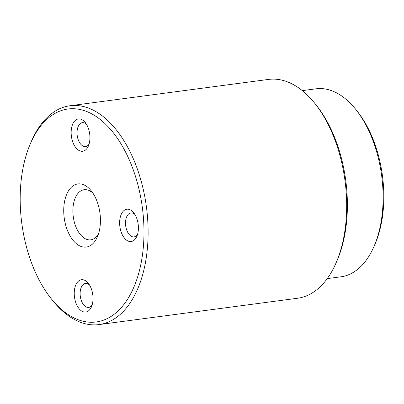 <?xml version="1.0" encoding="UTF-8"?>
<svg xmlns="http://www.w3.org/2000/svg" width="404" height="404" viewBox="0 0 404 404"><rect width="100%" height="100%" fill="white"/><g stroke="black" fill="none" stroke-linecap="round" stroke-linejoin="round"><path stroke-width="0.61" d="M82.684 246.92A31.855 18.029 82.4 0 1 63.736 211.625A31.855 18.029 82.4 0 1 81.477 184.062A31.855 18.029 82.4 0 1 91.309 190.905A31.855 18.029 82.4 0 1 97.399 236.82A31.855 18.029 82.4 0 1 82.684 246.92M93.082 193.375A25.28 14.312 -97.6 0 0 86.971 189.835A25.28 14.312 -97.6 0 0 84.431 189.683A25.28 14.312 -97.6 0 0 73.265 216.67A25.28 14.312 -97.6 0 0 91.092 239.794A25.28 14.312 -97.6 0 0 98.465 233.972M129.325 241.456A16.296 9.226 82.4 0 1 119.912 219.039A16.296 9.226 82.4 0 1 133.739 212.802A16.296 9.226 82.4 0 1 136.855 236.29A16.296 9.226 82.4 0 1 129.325 241.456M134.886 214.443A12.075 6.833 -97.6 0 0 130.876 212.953A12.075 6.833 -97.6 0 0 125.568 224.644A12.075 6.833 -97.6 0 0 132.699 236.835A12.075 6.833 -97.6 0 0 134.057 236.89A12.075 6.833 -97.6 0 0 137.532 234.406M83.936 311.969A16.296 9.226 82.4 0 1 74.518 289.547A16.296 9.226 82.4 0 1 88.345 283.31A16.296 9.226 82.4 0 1 91.461 306.803A16.296 9.226 82.4 0 1 83.936 311.969M89.491 284.956A12.075 6.833 -97.6 0 0 85.481 283.462A12.075 6.833 -97.6 0 0 80.179 295.152A12.075 6.833 -97.6 0 0 87.304 307.343A12.075 6.833 -97.6 0 0 88.663 307.404A12.075 6.833 -97.6 0 0 92.142 304.914M80.845 151.172A16.296 9.226 82.4 0 1 71.432 128.75A16.296 9.226 82.4 0 1 85.259 122.513A16.296 9.226 82.4 0 1 88.375 146.006A16.296 9.226 82.4 0 1 80.845 151.172M86.406 124.159A12.075 6.833 -97.6 0 0 82.396 122.665A12.075 6.833 -97.6 0 0 77.088 134.355A12.075 6.833 -97.6 0 0 84.219 146.546A12.075 6.833 -97.6 0 0 85.577 146.602A12.075 6.833 -97.6 0 0 89.052 144.117M30.431 143.566L31.426 141.264A110.373 62.479 82.4 0 1 69.988 105.752L268.554 79.416A110.373 62.479 82.4 0 1 315.039 103.641L316.605 105.611A107.413 60.797 82.4 0 1 347.359 201.546A107.413 60.797 82.4 0 1 337.138 260.434L336.143 262.736A110.373 62.479 82.4 0 1 297.581 298.248L99.015 324.584A110.373 62.479 82.4 0 1 52.53 300.359L50.965 298.389A107.413 60.797 82.4 0 1 30.431 143.566A107.413 60.797 82.4 0 1 98.919 118.463A107.413 60.797 82.4 0 1 143.95 228.523A107.413 60.797 82.4 0 1 113.832 314.524A107.413 60.797 82.4 0 1 50.965 298.389M69.988 105.752A110.373 62.479 82.4 0 1 148.081 228.563A110.373 62.479 82.4 0 1 99.015 324.584M315.039 103.641A110.373 62.479 82.4 0 1 346.642 202.222A110.373 62.479 82.4 0 1 336.143 262.736M302.298 90.632L315.999 88.814A94.819 53.671 82.4 0 1 355.934 109.625A94.819 53.671 82.4 0 1 383.083 194.314A94.819 53.671 82.4 0 1 374.064 246.299A94.819 53.671 82.4 0 1 340.936 276.806L327.235 278.619M355.934 109.625L357.5 111.595A91.854 51.995 82.4 0 1 383.8 193.632A91.854 51.995 82.4 0 1 375.064 243.991L374.064 246.299"/></g></svg>
